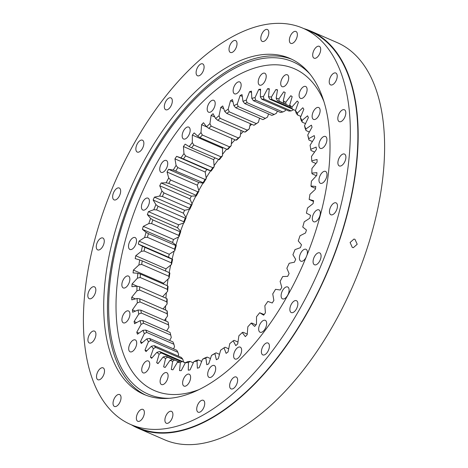 <?xml version="1.0" encoding="UTF-8"?>
<svg xmlns="http://www.w3.org/2000/svg" width="468" height="468" viewBox="0 0 468 468"><rect width="100%" height="100%" fill="white"/><g stroke="black" fill="none" stroke-linecap="round" stroke-linejoin="round"><path stroke-width="0.7" d="M141.669 264.426L168.849 276.255A139.71 71.867 113.5 0 1 169.404 272.704L142.225 260.875A139.71 71.867 -66.5 0 0 141.669 264.426L138.897 264.946A141.634 72.856 113.5 0 1 139.686 259.921L135.199 258.634A150.035 77.179 113.5 0 1 135.743 255.739L141.301 251.339A141.634 72.856 113.5 0 1 142.436 246.209L138.317 244.05A150.035 77.179 113.5 0 1 138.686 242.582A150.035 77.179 113.5 0 1 139.054 241.114L169.258 254.259L174.821 250.643L174.593 249.151A139.71 71.867 113.5 0 1 175.623 245.489L148.444 233.661A139.71 71.867 -66.5 0 0 147.408 237.323L174.593 249.151M138.317 244.05L168.521 257.195A150.035 77.179 113.5 0 1 168.884 255.727A150.035 77.179 113.5 0 1 169.258 254.259M174.201 251.047A150.275 77.302 -66.5 0 0 172.522 257.388A150.275 77.302 -66.5 0 0 172.107 259.073M170.709 265.116A150.275 77.302 -66.5 0 0 169.188 272.61M168.082 279.039A150.275 77.302 -66.5 0 0 167.14 285.655M166.368 292.67A150.275 77.302 -66.5 0 0 165.929 298.18M165.59 305.879A150.275 77.302 -66.5 0 0 165.543 310.038M165.771 318.527A150.275 77.302 -66.5 0 0 165.929 321.066M166.93 330.461A150.275 77.302 -66.5 0 0 167.023 331.122M149.128 203.533A6.482 3.334 113.5 0 1 142.839 210.033A6.482 3.334 113.5 0 1 141.722 204.651A6.482 3.334 113.5 0 1 148.011 198.145A6.482 3.334 113.5 0 1 149.128 203.533M167.427 165.853A6.482 3.334 113.5 0 1 161.138 172.353A6.482 3.334 113.5 0 1 160.021 166.971A6.482 3.334 113.5 0 1 166.31 160.471A6.482 3.334 113.5 0 1 167.427 165.853M189.862 132.485A6.482 3.334 113.5 0 1 183.573 138.99A6.482 3.334 113.5 0 1 182.456 133.602A6.482 3.334 113.5 0 1 188.744 127.103A6.482 3.334 113.5 0 1 189.862 132.485M214.9 105.704A6.482 3.334 113.5 0 1 208.611 112.203A6.482 3.334 113.5 0 1 207.494 106.821A6.482 3.334 113.5 0 1 213.782 100.322A6.482 3.334 113.5 0 1 214.9 105.704M240.844 87.329A6.482 3.334 113.5 0 1 234.556 93.834A6.482 3.334 113.5 0 1 233.438 88.446A6.482 3.334 113.5 0 1 239.727 81.947A6.482 3.334 113.5 0 1 240.844 87.329M265.918 78.618A6.482 3.334 113.5 0 1 259.629 85.117A6.482 3.334 113.5 0 1 258.511 79.736A6.482 3.334 113.5 0 1 264.8 73.236A6.482 3.334 113.5 0 1 265.918 78.618M288.417 80.163A6.482 3.334 113.5 0 1 282.128 86.662A6.482 3.334 113.5 0 1 281.011 81.28A6.482 3.334 113.5 0 1 287.299 74.781A6.482 3.334 113.5 0 1 288.417 80.163M306.803 91.857A6.482 3.334 113.5 0 1 300.514 98.362A6.482 3.334 113.5 0 1 299.397 92.974A6.482 3.334 113.5 0 1 305.692 86.475A6.482 3.334 113.5 0 1 306.803 91.857M319.831 112.905A6.482 3.334 113.5 0 1 313.542 119.41A6.482 3.334 113.5 0 1 312.425 114.022A6.482 3.334 113.5 0 1 318.714 107.523A6.482 3.334 113.5 0 1 319.831 112.905M326.611 141.874A6.482 3.334 113.5 0 1 320.317 148.374A6.482 3.334 113.5 0 1 319.199 142.992A6.482 3.334 113.5 0 1 325.494 136.486A6.482 3.334 113.5 0 1 326.611 141.874M326.676 176.787A6.482 3.334 113.5 0 1 320.381 183.286A6.482 3.334 113.5 0 1 319.264 177.904A6.482 3.334 113.5 0 1 325.558 171.399A6.482 3.334 113.5 0 1 326.676 176.787M320.024 215.262A6.482 3.334 113.5 0 1 313.73 221.762A6.482 3.334 113.5 0 1 312.612 216.38A6.482 3.334 113.5 0 1 318.907 209.88A6.482 3.334 113.5 0 1 320.024 215.262M305.978 257.558A6.482 3.334 113.5 0 1 300.819 261.185A6.482 3.334 113.5 0 1 299.701 255.803A6.482 3.334 113.5 0 1 305.99 249.298A6.482 3.334 113.5 0 1 307.107 254.686A6.482 3.334 113.5 0 1 307.026 254.99M288.809 292.365A6.482 3.334 113.5 0 1 282.52 298.865A6.482 3.334 113.5 0 1 281.403 293.477A6.482 3.334 113.5 0 1 287.691 286.978A6.482 3.334 113.5 0 1 288.809 292.365M266.374 325.728A6.482 3.334 113.5 0 1 260.085 332.233A6.482 3.334 113.5 0 1 258.968 326.845A6.482 3.334 113.5 0 1 265.257 320.346A6.482 3.334 113.5 0 1 266.374 325.728M241.336 352.515A6.482 3.334 113.5 0 1 235.041 359.014A6.482 3.334 113.5 0 1 233.924 353.632A6.482 3.334 113.5 0 1 240.219 347.127A6.482 3.334 113.5 0 1 241.336 352.515M215.391 370.884A6.482 3.334 113.5 0 1 209.102 377.389A6.482 3.334 113.5 0 1 207.985 372.001A6.482 3.334 113.5 0 1 214.274 365.502A6.482 3.334 113.5 0 1 215.391 370.884M190.318 379.601A6.482 3.334 113.5 0 1 184.029 386.1A6.482 3.334 113.5 0 1 182.912 380.712A6.482 3.334 113.5 0 1 189.201 374.213A6.482 3.334 113.5 0 1 190.318 379.601M167.819 378.056A6.482 3.334 113.5 0 1 161.53 384.556A6.482 3.334 113.5 0 1 160.413 379.168A6.482 3.334 113.5 0 1 166.702 372.668A6.482 3.334 113.5 0 1 167.819 378.056M149.432 366.362A6.482 3.334 113.5 0 1 143.138 372.861A6.482 3.334 113.5 0 1 142.02 367.474A6.482 3.334 113.5 0 1 148.315 360.974A6.482 3.334 113.5 0 1 149.432 366.362M136.404 345.314A6.482 3.334 113.5 0 1 130.116 351.813A6.482 3.334 113.5 0 1 128.998 346.425A6.482 3.334 113.5 0 1 135.287 339.926A6.482 3.334 113.5 0 1 136.404 345.314M129.624 316.345A6.482 3.334 113.5 0 1 123.336 322.844A6.482 3.334 113.5 0 1 122.218 317.462A6.482 3.334 113.5 0 1 128.513 310.957A6.482 3.334 113.5 0 1 129.624 316.345M129.56 281.432A6.482 3.334 113.5 0 1 123.271 287.931A6.482 3.334 113.5 0 1 122.154 282.549A6.482 3.334 113.5 0 1 128.443 276.05A6.482 3.334 113.5 0 1 129.56 281.432M136.211 242.956A6.482 3.334 113.5 0 1 129.923 249.456A6.482 3.334 113.5 0 1 128.805 244.068A6.482 3.334 113.5 0 1 135.1 237.569A6.482 3.334 113.5 0 1 136.211 242.956M280.578 112.513A139.71 71.867 113.5 0 1 282.853 111.987L255.668 100.158A139.71 71.867 -66.5 0 0 253.399 100.684L280.578 112.513M271.873 115.385A139.71 71.867 113.5 0 1 274.219 114.484L247.04 102.65A139.71 71.867 -66.5 0 0 244.694 103.557L271.873 115.385M262.963 119.644A139.71 71.867 113.5 0 1 265.356 118.375L238.171 106.546A139.71 71.867 -66.5 0 0 235.784 107.816L262.963 119.644M253.943 125.248A139.71 71.867 113.5 0 1 256.353 123.622L229.174 111.793A139.71 71.867 -66.5 0 0 226.764 113.414L253.943 125.248L254.984 124.634A141.634 72.856 -66.5 0 1 258.394 122.335L256.353 123.622M244.916 132.128A139.71 71.867 113.5 0 1 247.32 130.168L220.141 118.34A139.71 71.867 -66.5 0 0 217.737 120.299L244.916 132.128L245.835 131.678A141.634 72.856 -66.5 0 1 249.233 128.905L247.32 130.168M235.977 140.213A139.71 71.867 113.5 0 1 238.347 137.943L211.167 126.114A139.71 71.867 -66.5 0 0 208.798 128.384L235.977 140.213L236.779 139.938A141.634 72.856 -66.5 0 1 240.131 136.726L238.347 137.943M227.232 149.421A139.71 71.867 113.5 0 1 229.542 146.864L202.357 135.03A139.71 71.867 -66.5 0 0 200.052 137.592L227.232 149.421L227.922 149.327A141.634 72.856 -66.5 0 1 231.192 145.706L229.542 146.864M195.969 195.232A139.71 71.867 113.5 0 1 197.8 191.827L170.621 179.993A139.71 71.867 -66.5 0 0 168.79 183.397L195.969 195.232L196.332 195.928A141.634 72.856 -66.5 0 1 198.923 191.114L197.8 191.827M177.852 167.597L205.031 179.425A139.71 71.867 113.5 0 0 203.048 182.672L173.277 170.024A141.634 72.856 113.5 0 1 176.085 165.432L177.852 167.597A139.71 71.867 -66.5 0 0 175.869 170.843M218.761 159.641A139.71 71.867 113.5 0 1 220.99 156.821L193.81 144.992A139.71 71.867 -66.5 0 0 191.582 147.812L219.357 159.734A141.634 72.856 -66.5 0 1 222.505 155.75L220.99 156.821M185.609 155.885L212.788 167.719A139.71 71.867 113.5 0 0 210.676 170.767L180.981 157.915A141.634 72.856 113.5 0 1 183.971 153.603L185.609 155.885A139.71 71.867 -66.5 0 0 183.491 158.933M189.522 208.301A139.71 71.867 113.5 0 1 191.178 204.773L163.993 192.945A139.71 71.867 -66.5 0 0 162.337 196.472L189.522 208.301L189.832 209.208A141.634 72.856 -66.5 0 1 192.172 204.212L191.178 204.773M183.766 221.744A139.71 71.867 113.5 0 1 185.229 218.135L158.049 206.3A139.71 71.867 -66.5 0 0 156.587 209.916L183.766 221.744L184.035 222.85A141.634 72.856 -66.5 0 1 186.106 217.737L185.229 218.135M178.77 235.416A139.71 71.867 113.5 0 1 180.028 231.754L152.843 219.925A139.71 71.867 -66.5 0 0 151.591 223.581L178.77 235.416L179.016 236.714A141.634 72.856 -66.5 0 1 180.788 231.537L180.028 231.754M312.408 141.529L308.968 140.031A139.71 71.867 -66.5 0 0 308.277 137.405L307.751 134.954A141.634 72.856 113.5 0 1 308.728 138.668L314.262 135.597A150.035 77.179 113.5 0 1 314.724 137.82L310.085 145.244A141.634 72.856 113.5 0 1 310.717 149.315L316.157 147.087A150.035 77.179 113.5 0 1 316.415 149.503L311.483 156.458A141.634 72.856 113.5 0 1 311.758 160.846L317.041 159.483A150.035 77.179 113.5 0 1 317.099 162.063L311.922 168.48A141.634 72.856 113.5 0 1 311.84 173.131L316.912 172.651A150.035 77.179 113.5 0 1 316.766 175.365L311.401 181.169A141.634 72.856 113.5 0 1 310.968 186.036L315.771 186.439A150.035 77.179 113.5 0 1 315.426 189.259L309.933 194.384A141.634 72.856 113.5 0 1 309.143 199.415L313.49 201.456M310.968 186.036L311.372 186.597L315.531 188.405M311.84 173.131L312.185 173.897L316.421 175.74M311.758 160.846L312.051 161.817L315.935 163.507M310.717 149.315L310.974 150.485L314.595 152.065M306.049 130.566A139.71 71.867 -66.5 0 0 305.118 128.22L304.504 125.699A141.634 72.856 113.5 0 1 305.82 129.016L306.049 130.566L309.371 132.011M297.619 115.005A139.71 71.867 -66.5 0 0 296.25 113.297L295.425 110.7A141.634 72.856 113.5 0 1 297.367 113.116L297.619 115.005L300.865 116.415M297.367 113.116L302.819 107.757A150.035 77.179 113.5 0 1 303.837 109.266L300.38 117.585L301.1 120.159A139.71 71.867 -66.5 0 1 302.252 122.195L305.51 123.611M292.202 109.079A139.71 71.867 -66.5 0 0 290.634 107.722L289.692 105.119A141.634 72.856 113.5 0 1 291.915 107.037L292.202 109.079L295.495 110.512M286.059 104.481A139.71 71.867 -66.5 0 0 284.304 103.486L283.239 100.901A141.634 72.856 113.5 0 1 285.72 102.305L286.059 104.481L290.096 106.242M284.292 103.457L279.256 101.263A139.71 71.867 -66.5 0 0 277.343 100.643L285.79 104.323M290.593 107.611L271.867 99.462A139.71 71.867 -66.5 0 0 269.808 99.222L291.962 108.863M263.981 99.093L291.16 110.922A139.71 71.867 113.5 0 0 288.978 111.068L261.799 99.234L260.343 96.817A141.634 72.856 113.5 0 1 263.425 96.613L263.981 99.093A139.71 71.867 -66.5 0 0 261.799 99.234M207.154 357.096L205.861 357.985A141.634 72.856 113.5 0 1 202.545 359.26L204.809 357.997A139.71 71.867 -66.5 0 0 207.154 357.096L210.471 358.535M216.064 352.831L214.9 353.592A141.634 72.856 113.5 0 1 211.518 355.393L213.677 354.1A139.71 71.867 -66.5 0 0 216.064 352.831L219.498 354.329M237.978 342.032L234.111 340.353L233.199 340.803A141.634 72.856 113.5 0 1 229.794 343.57L228.045 351.93A150.035 77.179 113.5 0 1 226.102 353.375L224.049 347.847L225.085 347.233L228.7 348.806M309.143 199.415L313.63 200.702A150.035 77.179 113.5 0 1 313.086 203.598L307.523 207.991A141.634 72.856 113.5 0 1 306.394 213.127L310.512 215.28A150.035 77.179 113.5 0 1 309.769 218.223L304.206 221.838A141.634 72.856 113.5 0 1 302.743 227.021L306.446 230.022A150.035 77.179 113.5 0 1 305.522 232.97L300.017 235.767A141.634 72.856 113.5 0 1 298.239 240.944L301.486 244.752A150.035 77.179 113.5 0 1 300.386 247.683L294.992 249.625A141.634 72.856 113.5 0 1 292.921 254.738L295.677 259.325A150.035 77.179 113.5 0 1 294.419 262.203L289.201 263.273A141.634 72.856 113.5 0 1 286.855 268.263L289.089 273.564A150.035 77.179 113.5 0 1 287.685 276.36L282.695 276.547A141.634 72.856 113.5 0 1 280.11 281.367L281.794 287.329A150.035 77.179 113.5 0 1 280.256 290.008L275.553 289.312A141.634 72.856 113.5 0 1 272.745 293.904L273.868 300.462A150.035 77.179 113.5 0 1 272.218 302.995L267.848 301.421A141.634 72.856 113.5 0 1 264.859 305.733L265.403 312.817A150.035 77.179 113.5 0 1 263.654 315.18L259.67 312.741L264.145 314.525M259.67 312.741A141.634 72.856 113.5 0 1 256.522 316.731L256.487 324.26A150.035 77.179 113.5 0 1 254.656 326.43L251.105 323.154L251.802 323.06L255.973 324.874M251.105 323.154A141.634 72.856 113.5 0 1 247.835 326.775L247.221 334.667A150.035 77.179 113.5 0 1 245.331 336.615L242.249 332.543L243.05 332.262L247.268 334.099M167.345 289.318A139.71 71.867 113.5 0 1 167.655 285.884L140.476 274.049A139.71 71.867 -66.5 0 0 140.166 277.489L167.345 289.318L167.626 291.312A141.634 72.856 -66.5 0 1 168.065 286.445L167.655 285.884M166.789 301.866A139.71 71.867 113.5 0 1 166.842 298.578L139.663 286.749A139.71 71.867 -66.5 0 0 139.604 290.037L166.789 301.866L167.105 304.001A141.634 72.856 -66.5 0 1 167.187 299.35L166.842 298.578M167.17 313.759A139.71 71.867 113.5 0 1 166.977 310.658L139.797 298.83A139.71 71.867 -66.5 0 0 139.99 301.93L167.17 313.759L167.55 316.017A141.634 72.856 -66.5 0 1 167.275 311.63L166.977 310.658M173.909 344.255A139.71 71.867 113.5 0 1 172.979 341.915L145.8 330.08A139.71 71.867 -66.5 0 0 146.73 332.426L173.909 344.255L174.523 346.776L173.517 348.871M177.934 352.322A139.71 71.867 113.5 0 1 176.775 350.286L149.596 338.458A139.71 71.867 -66.5 0 0 150.749 340.493L177.934 352.322L178.647 354.89L178.162 356.06M142.88 320.615L170.059 332.444A139.71 71.867 113.5 0 0 170.75 335.07L143.571 323.242L141.079 324.382A141.634 72.856 113.5 0 1 140.102 320.662L142.88 320.615A139.71 71.867 -66.5 0 0 143.571 323.242M140.874 310.161L168.053 321.99A139.71 71.867 113.5 0 0 168.498 324.868L141.318 313.039L138.744 314.086A141.634 72.856 113.5 0 1 138.113 310.015L140.874 310.161A139.71 71.867 -66.5 0 0 141.318 313.039M182.777 359.178A139.71 71.867 113.5 0 1 181.409 357.476L154.229 345.641A139.71 71.867 -66.5 0 0 155.598 347.35L182.777 359.178L183.538 361.969M185.381 362.77L159.646 351.567A139.71 71.867 -66.5 0 0 161.214 352.925L180.297 361.232M178.636 361.758L165.789 356.166A139.71 71.867 -66.5 0 0 167.544 357.16L172.885 359.488M174.511 360.003L172.68 361.243A141.634 72.856 113.5 0 1 169.972 360.366L172.593 359.383A139.71 71.867 -66.5 0 0 174.511 360.003L178.589 361.776M182.04 361.425L180.344 362.606A141.634 72.856 113.5 0 1 177.43 362.267L179.981 361.185A139.71 71.867 -66.5 0 0 182.04 361.425L185.328 362.858M190.049 361.413L188.487 362.519A141.634 72.856 113.5 0 1 185.404 362.723L187.873 361.559A139.71 71.867 -66.5 0 0 190.049 361.413L193.296 362.829M198.45 359.962L197.022 360.968A141.634 72.856 113.5 0 1 193.805 361.717L196.18 360.489A139.71 71.867 -66.5 0 0 198.45 359.962L201.708 361.378M253.399 100.684L251.807 98.362A141.634 72.856 113.5 0 1 255.025 97.619L255.668 100.158M244.694 103.557L242.968 101.351A141.634 72.856 113.5 0 1 246.285 100.07L247.04 102.65M235.784 107.816L233.93 105.739A141.634 72.856 113.5 0 1 237.311 103.943L238.171 106.546M226.764 113.414L224.78 111.489A141.634 72.856 113.5 0 1 228.191 109.19L229.174 111.793M217.737 120.299L215.631 118.533A141.634 72.856 113.5 0 1 219.036 115.76L220.141 118.34M208.798 128.384L206.581 126.793A141.634 72.856 113.5 0 1 209.933 123.581L211.167 126.114M200.052 137.592L197.724 136.182A141.634 72.856 113.5 0 1 200.988 132.561L202.357 135.03M168.79 183.397L166.134 182.783A141.634 72.856 113.5 0 1 168.72 177.969L170.621 179.993M191.582 147.812L189.16 146.595A141.634 72.856 113.5 0 1 192.307 142.605L193.81 144.992M162.337 196.472L159.629 196.063A141.634 72.856 113.5 0 1 161.969 191.067L163.993 192.945M156.587 209.916L153.837 209.705A141.634 72.856 113.5 0 1 155.903 204.592L158.049 206.3M151.591 223.581L148.812 223.569A141.634 72.856 113.5 0 1 150.591 218.392L152.843 219.925M308.968 140.031L308.728 138.668M300.38 117.585A141.634 72.856 113.5 0 1 302.018 120.469L302.252 122.195M277.343 100.643L276.149 98.093A141.634 72.856 113.5 0 1 278.858 98.97L279.256 101.263M269.808 99.222L268.486 96.724A141.634 72.856 113.5 0 1 271.399 97.063L271.867 99.462M224.049 347.847A141.634 72.856 113.5 0 1 220.639 350.14L218.34 358.599A150.035 77.179 113.5 0 1 216.403 359.763L214.9 353.592M242.249 332.543A141.634 72.856 113.5 0 1 238.896 335.755L237.703 343.927A150.035 77.179 113.5 0 1 235.778 345.63L233.199 340.803M142.225 260.875L139.686 259.921M140.166 277.489L137.422 278.167A141.634 72.856 113.5 0 1 137.861 273.3L140.476 274.049M139.604 290.037L136.908 290.856A141.634 72.856 113.5 0 1 136.989 286.205L139.663 286.749M139.99 301.93L137.346 302.872A141.634 72.856 113.5 0 1 137.071 298.485L139.797 298.83M146.73 332.426L144.325 333.631A141.634 72.856 113.5 0 1 143.009 330.314L145.8 330.08M150.749 340.493L148.45 341.745A141.634 72.856 113.5 0 1 146.812 338.867L149.596 338.458M155.598 347.35L153.405 348.631A141.634 72.856 113.5 0 1 151.462 346.221L154.229 345.641M161.214 352.925L159.138 354.217A141.634 72.856 113.5 0 1 156.915 352.293L159.646 351.567M167.544 357.16L165.59 358.435A141.634 72.856 113.5 0 1 163.11 357.025L165.789 356.166M285.732 109.652L285.223 110.764L282.853 111.987M277.325 111.097L276.489 113.215L274.219 114.484M268.556 113.94L267.509 117.088L265.356 118.375M176.085 165.432L174.956 158.874L205.159 172.019L206.283 178.577L205.031 179.425M206.283 178.577A141.634 72.856 -66.5 0 0 203.475 183.169L203.048 182.672M183.971 153.603L183.427 146.519L213.624 159.664L214.174 166.748L212.788 167.719M214.174 166.748A141.634 72.856 -66.5 0 0 211.179 171.06L210.676 170.767M293.652 109.711L291.16 110.922M169.404 272.704L169.884 273.066A141.634 72.856 -66.5 0 0 169.094 278.091L168.849 276.255M169.662 340.47L171.276 337.527L170.75 335.07M166.626 330.952L168.942 327.231A141.634 72.856 -66.5 0 1 168.31 323.16L168.053 321.99M168.942 327.231L168.498 324.868M147.408 237.323L144.624 237.498A141.634 72.856 113.5 0 1 146.08 232.315L148.444 233.661M146.08 232.315L142.383 229.314L172.581 242.459L176.284 245.46L175.623 245.489M176.284 245.46A141.634 72.856 -66.5 0 0 174.821 250.643M144.091 250.988A139.71 71.867 -66.5 0 1 144.893 247.361L172.072 259.19A139.71 71.867 113.5 0 0 171.27 262.817L144.091 250.988L141.301 251.339M259.88 118.305A150.275 77.302 -66.5 0 0 259.401 118.632M251.79 124.307A150.275 77.302 -66.5 0 0 249.871 125.874M243.459 131.49A150.275 77.302 -66.5 0 0 240.488 134.304M235.047 139.809A150.275 77.302 -66.5 0 0 231.338 143.834M226.699 149.187A150.275 77.302 -66.5 0 0 222.511 154.346M218.538 159.541A150.275 77.302 -66.5 0 0 214.092 165.719M210.612 170.855A150.275 77.302 -66.5 0 0 206.154 177.834M202.995 183.099A150.275 77.302 -66.5 0 0 198.771 190.57M195.911 195.946A150.275 77.302 -66.5 0 0 191.997 203.796M189.429 209.29A150.275 77.302 -66.5 0 0 185.895 217.386M183.614 223.002A150.275 77.302 -66.5 0 0 180.519 231.215M178.519 236.966A150.275 77.302 -66.5 0 0 175.909 245.156M255.025 97.619L258.775 89.429A150.035 77.179 113.5 0 1 260.571 89.16L260.343 96.817M268.486 96.724L269.299 88.733A150.035 77.179 113.5 0 0 267.585 88.692L263.425 96.613M276.149 98.093L277.53 89.85A150.035 77.179 113.5 0 0 275.927 89.499L271.399 97.063M283.239 100.901L285.182 92.5A150.035 77.179 113.5 0 0 284.292 92.097A150.035 77.179 113.5 0 0 283.702 91.845L278.858 98.97M289.692 105.119L292.167 96.648A150.035 77.179 113.5 0 0 290.821 95.7L285.72 102.305M295.425 110.7L298.409 102.258A150.035 77.179 113.5 0 0 297.221 101.024L291.915 107.037M304.504 125.699L308.4 117.591A150.035 77.179 113.5 0 0 307.558 115.824L302.018 120.469M307.751 134.954L312.039 127.144A150.035 77.179 113.5 0 0 311.39 125.137L305.82 129.016M205.861 357.985L206.792 364.724A150.035 77.179 113.5 0 0 208.705 363.852L211.518 355.393M197.022 360.968L197.379 368.211A150.035 77.179 113.5 0 0 199.239 367.632L202.545 359.26M188.487 362.519L188.259 370.176A150.035 77.179 113.5 0 0 190.055 369.907L193.805 361.717M180.344 362.606L179.531 370.603A150.035 77.179 113.5 0 0 181.239 370.638L185.404 362.723M172.68 361.243L171.3 369.486A150.035 77.179 113.5 0 0 172.903 369.831L177.43 362.267M165.59 358.435L163.648 366.836A150.035 77.179 113.5 0 0 164.537 367.234A150.035 77.179 113.5 0 0 165.128 367.485L169.972 360.366M159.138 354.217L156.663 362.682A150.035 77.179 113.5 0 0 158.003 363.63L163.11 357.025M153.405 348.631L150.421 357.072A150.035 77.179 113.5 0 0 151.609 358.312L156.915 352.293M148.45 341.745L144.992 350.07A150.035 77.179 113.5 0 0 146.01 351.579L151.462 346.221M144.325 333.631L140.429 341.745A150.035 77.179 113.5 0 0 141.272 343.512L146.812 338.867M141.079 324.382L136.791 332.192A150.035 77.179 113.5 0 0 137.44 334.193L143.009 330.314M138.744 314.086L134.105 321.516A150.035 77.179 113.5 0 0 134.562 323.733L140.102 320.662M137.346 302.872L132.415 309.834A150.035 77.179 113.5 0 0 132.672 312.244L138.113 310.015M136.908 290.856L131.73 297.274A150.035 77.179 113.5 0 0 131.789 299.848L137.071 298.485M137.422 278.167L132.064 283.971A150.035 77.179 113.5 0 0 131.912 286.685L136.989 286.205M138.897 264.946L133.403 270.077A150.035 77.179 113.5 0 0 133.058 272.897L137.861 273.3M139.054 241.114L144.624 237.498M142.383 229.314A150.035 77.179 113.5 0 1 143.302 226.36L148.812 223.569M153.837 209.705L148.438 211.647A150.035 77.179 113.5 0 0 147.344 214.578L150.591 218.392M159.629 196.063L154.411 197.133A150.035 77.179 113.5 0 0 153.153 200.011L155.903 204.592M166.134 182.783L161.144 182.97A150.035 77.179 113.5 0 0 159.74 185.767L161.969 191.067M173.277 170.024L168.574 169.322A150.035 77.179 113.5 0 0 167.035 172.008L168.72 177.969M174.956 158.874A150.035 77.179 113.5 0 1 176.611 156.335L180.981 157.915M183.427 146.519A150.035 77.179 113.5 0 1 185.176 144.15L189.16 146.595M197.724 136.182L194.167 132.906A150.035 77.179 113.5 0 0 192.342 135.076L192.307 142.605M206.581 126.793L203.492 122.721A150.035 77.179 113.5 0 0 201.609 124.669L200.988 132.561M215.631 118.533L213.051 113.706A150.035 77.179 113.5 0 0 211.126 115.409L209.933 123.581M224.78 111.489L222.727 105.961A150.035 77.179 113.5 0 0 220.785 107.406L219.036 115.76M233.93 105.739L232.426 99.573A150.035 77.179 113.5 0 0 230.49 100.737L228.191 109.19M242.968 101.351L242.038 94.606A150.035 77.179 113.5 0 0 240.125 95.484L237.311 103.943M251.807 98.362L251.451 91.125A150.035 77.179 113.5 0 0 249.59 91.699L246.285 100.07M144.893 247.361L142.436 246.209M259.529 118.152L258.394 122.335M250.333 123.675L249.233 128.905M241.049 130.443L240.131 136.726M231.765 138.382L231.192 145.706M192.342 135.076L222.54 148.221A150.035 77.179 113.5 0 1 223.055 147.601M222.54 148.221L222.505 155.75M213.624 159.664A150.035 77.179 113.5 0 1 214.888 157.956M205.159 172.019A150.035 77.179 113.5 0 1 206.815 169.48L211.179 171.06M167.035 172.008L197.233 185.152A150.035 77.179 113.5 0 1 198.771 182.467L203.475 183.169M197.233 185.152L198.923 191.114M159.74 185.767L189.938 198.912A150.035 77.179 113.5 0 1 191.342 196.115L196.332 195.928M189.938 198.912L192.172 204.212M153.153 200.011L183.351 213.156A150.035 77.179 113.5 0 1 184.608 210.278L189.832 209.208M183.351 213.156L186.106 217.737M147.344 214.578L177.547 227.723A150.035 77.179 113.5 0 1 178.641 224.792L184.035 222.85M177.547 227.723L180.788 231.537M172.581 242.459A150.035 77.179 113.5 0 1 173.505 239.505L179.016 236.714M168.521 257.195L172.633 259.354A141.634 72.856 -66.5 0 0 171.504 264.484L171.27 262.817M165.537 271.019A150.035 77.179 113.5 0 1 165.947 268.878L171.504 264.484M163.496 284.07A150.035 77.179 113.5 0 1 163.607 283.222L169.094 278.091M162.612 296.735L167.626 291.312M163.098 308.974L167.105 304.001M164.432 320.416L167.55 316.017M172.633 259.354L172.072 259.19M143.302 226.36L173.505 239.505M163.648 366.836L165.134 367.479M156.663 362.682L158.219 363.361M150.421 357.072L152.065 357.792M144.992 350.07L146.759 350.836M132.415 309.834L135.392 311.132M134.105 321.516L136.603 322.604M140.429 341.745L142.371 342.588M136.791 332.192L138.961 333.134M131.73 297.274L135.468 298.9M132.064 283.971L137.37 286.281M133.403 270.077L163.607 283.222M135.743 255.739L165.947 268.878M267.585 88.692L269.229 89.406M275.927 89.499L277.471 90.178M283.702 91.845L284.877 92.36M148.438 211.647L178.641 224.792M154.411 197.133L184.608 210.278M161.144 182.97L191.342 196.115M176.611 156.335L206.815 169.48M168.574 169.322L198.771 182.467M201.609 124.669L206.716 126.892M211.126 115.409L214.824 117.018M220.785 107.406L223.745 108.687M230.49 100.737L232.97 101.819M240.125 95.484L242.289 96.426M249.59 91.699L251.521 92.541M258.775 89.429L260.541 90.195M354.96 239.323L353.931 239.072L350.099 242.506L352.299 247.437L353.334 247.689L357.207 244.249L354.96 239.323M120.358 193.378A6.482 3.334 113.5 0 1 114.069 199.877A6.482 3.334 113.5 0 1 112.952 194.489A6.482 3.334 113.5 0 1 119.241 187.99A6.482 3.334 113.5 0 1 120.358 193.378M143.571 145.577A6.482 3.334 113.5 0 1 137.282 152.077A6.482 3.334 113.5 0 1 136.165 146.689A6.482 3.334 113.5 0 1 142.453 140.189A6.482 3.334 113.5 0 1 143.571 145.577M172.031 103.241A6.482 3.334 113.5 0 1 165.742 109.746A6.482 3.334 113.5 0 1 164.625 104.358A6.482 3.334 113.5 0 1 170.914 97.859A6.482 3.334 113.5 0 1 172.031 103.241M201.62 63.759A6.482 3.334 113.5 0 1 202.685 63.882A6.482 3.334 113.5 0 1 203.521 70.212A6.482 3.334 113.5 0 1 198.572 75.886A6.482 3.334 113.5 0 1 197.514 75.763A6.482 3.334 113.5 0 1 196.677 69.434A6.482 3.334 113.5 0 1 201.62 63.759M234.532 40.447A6.482 3.334 113.5 0 1 235.597 40.57A6.482 3.334 113.5 0 1 236.434 46.905A6.482 3.334 113.5 0 1 231.484 52.58A6.482 3.334 113.5 0 1 230.42 52.457A6.482 3.334 113.5 0 1 229.589 46.121A6.482 3.334 113.5 0 1 234.532 40.447M266.345 29.396A6.482 3.334 113.5 0 1 267.409 29.519A6.482 3.334 113.5 0 1 268.24 35.855A6.482 3.334 113.5 0 1 263.297 41.523A6.482 3.334 113.5 0 1 262.232 41.406A6.482 3.334 113.5 0 1 261.396 35.071A6.482 3.334 113.5 0 1 266.345 29.396M294.887 31.356A6.482 3.334 113.5 0 1 295.951 31.479A6.482 3.334 113.5 0 1 296.782 37.814A6.482 3.334 113.5 0 1 291.839 43.483A6.482 3.334 113.5 0 1 290.774 43.366A6.482 3.334 113.5 0 1 289.944 37.03A6.482 3.334 113.5 0 1 294.887 31.356M318.217 46.192A6.482 3.334 113.5 0 1 319.281 46.314A6.482 3.334 113.5 0 1 320.112 52.65A6.482 3.334 113.5 0 1 315.169 58.319A6.482 3.334 113.5 0 1 314.104 58.202A6.482 3.334 113.5 0 1 313.267 51.866A6.482 3.334 113.5 0 1 318.217 46.192M334.743 72.897A6.482 3.334 113.5 0 1 335.808 73.02A6.482 3.334 113.5 0 1 336.638 79.349A6.482 3.334 113.5 0 1 331.695 85.024A6.482 3.334 113.5 0 1 330.63 84.901A6.482 3.334 113.5 0 1 329.8 78.571A6.482 3.334 113.5 0 1 334.743 72.897M345.519 115.151A6.482 3.334 113.5 0 1 339.23 121.651A6.482 3.334 113.5 0 1 338.112 116.269A6.482 3.334 113.5 0 1 344.401 109.764A6.482 3.334 113.5 0 1 345.519 115.151M345.6 159.442A6.482 3.334 113.5 0 1 339.312 165.941A6.482 3.334 113.5 0 1 338.194 160.559A6.482 3.334 113.5 0 1 344.483 154.06A6.482 3.334 113.5 0 1 345.6 159.442M337.165 208.26A6.482 3.334 113.5 0 1 330.87 214.759A6.482 3.334 113.5 0 1 329.753 209.371A6.482 3.334 113.5 0 1 336.047 202.872A6.482 3.334 113.5 0 1 337.165 208.26M320.779 258.272A6.482 3.334 113.5 0 1 314.49 264.771A6.482 3.334 113.5 0 1 313.373 259.383A6.482 3.334 113.5 0 1 319.662 252.884A6.482 3.334 113.5 0 1 320.779 258.272M297.566 306.072A6.482 3.334 113.5 0 1 291.271 312.571A6.482 3.334 113.5 0 1 290.154 307.183A6.482 3.334 113.5 0 1 296.449 300.684A6.482 3.334 113.5 0 1 297.566 306.072M269.1 348.403A6.482 3.334 113.5 0 1 262.811 354.902A6.482 3.334 113.5 0 1 261.694 349.52A6.482 3.334 113.5 0 1 267.988 343.015A6.482 3.334 113.5 0 1 269.1 348.403M235.152 376.875A6.482 3.334 113.5 0 1 236.217 376.997A6.482 3.334 113.5 0 1 237.054 383.333A6.482 3.334 113.5 0 1 232.105 389.002A6.482 3.334 113.5 0 1 231.046 388.885A6.482 3.334 113.5 0 1 230.209 382.549A6.482 3.334 113.5 0 1 235.152 376.875M202.24 400.187A6.482 3.334 113.5 0 1 203.305 400.304A6.482 3.334 113.5 0 1 204.142 406.639A6.482 3.334 113.5 0 1 199.198 412.314A6.482 3.334 113.5 0 1 198.134 412.191A6.482 3.334 113.5 0 1 197.297 405.855A6.482 3.334 113.5 0 1 202.24 400.187M170.434 411.237A6.482 3.334 113.5 0 1 171.493 411.354A6.482 3.334 113.5 0 1 172.329 417.69A6.482 3.334 113.5 0 1 167.386 423.365A6.482 3.334 113.5 0 1 166.321 423.242A6.482 3.334 113.5 0 1 165.485 416.906A6.482 3.334 113.5 0 1 170.434 411.237M141.892 409.278A6.482 3.334 113.5 0 1 142.951 409.401A6.482 3.334 113.5 0 1 143.787 415.73A6.482 3.334 113.5 0 1 138.844 421.405A6.482 3.334 113.5 0 1 137.779 421.282A6.482 3.334 113.5 0 1 136.943 414.952A6.482 3.334 113.5 0 1 141.892 409.278M118.562 394.442A6.482 3.334 113.5 0 1 119.621 394.559A6.482 3.334 113.5 0 1 120.457 400.895A6.482 3.334 113.5 0 1 115.514 406.569A6.482 3.334 113.5 0 1 114.449 406.446A6.482 3.334 113.5 0 1 113.613 400.111A6.482 3.334 113.5 0 1 118.562 394.442M102.036 367.737A6.482 3.334 113.5 0 1 103.095 367.86A6.482 3.334 113.5 0 1 103.931 374.195A6.482 3.334 113.5 0 1 98.988 379.864A6.482 3.334 113.5 0 1 97.923 379.747A6.482 3.334 113.5 0 1 97.087 373.411A6.482 3.334 113.5 0 1 102.036 367.737M95.618 336.492A6.482 3.334 113.5 0 1 89.324 342.997A6.482 3.334 113.5 0 1 88.212 337.609A6.482 3.334 113.5 0 1 94.501 331.11A6.482 3.334 113.5 0 1 95.618 336.492M95.536 292.202A6.482 3.334 113.5 0 1 89.242 298.701A6.482 3.334 113.5 0 1 88.13 293.319A6.482 3.334 113.5 0 1 94.419 286.82A6.482 3.334 113.5 0 1 95.536 292.202M103.972 243.389A6.482 3.334 113.5 0 1 97.683 249.889A6.482 3.334 113.5 0 1 96.566 244.507A6.482 3.334 113.5 0 1 102.855 238.001A6.482 3.334 113.5 0 1 103.972 243.389M340.318 207.78A216.052 111.138 -66.5 0 0 303.089 28.279A216.052 111.138 -66.5 0 0 93.413 244.98A216.052 111.138 -66.5 0 0 130.642 424.482A216.052 111.138 -66.5 0 0 340.318 207.78M303.089 28.279L310.635 31.567A216.052 111.138 113.5 0 1 347.864 211.068A216.052 111.138 113.5 0 1 138.195 427.764L130.642 424.482M145.653 395.097A183.163 94.22 113.5 0 1 115.941 243.775A183.163 94.22 113.5 0 1 291.81 59.29M321.528 210.612A183.163 94.22 113.5 0 1 143.77 394.325A183.163 94.22 113.5 0 1 112.203 242.149A183.163 94.22 113.5 0 1 289.961 58.436A183.163 94.22 113.5 0 1 321.528 210.612M131.397 424.809A216.532 111.384 -66.5 0 0 138.001 428.208A216.532 111.384 -66.5 0 0 348.139 211.027A216.532 111.384 -66.5 0 0 310.828 31.128A216.532 111.384 -66.5 0 0 303.837 28.606M310.828 31.128L337.252 42.629A216.532 111.384 113.5 0 1 374.57 222.528A216.532 111.384 113.5 0 1 164.426 439.709L138.001 428.208M323.95 101.585A175.482 90.271 -66.5 0 0 265.654 65.473A175.482 90.271 -66.5 0 0 124.143 244.776A175.482 90.271 -66.5 0 0 183.175 393.857A175.482 90.271 -66.5 0 0 198.508 389.797M310.091 74.213A181.239 93.231 -66.5 0 0 263.197 58.424A181.239 93.231 -66.5 0 0 119.018 236.106A181.239 93.231 -66.5 0 0 169.036 398.303"/></g></svg>
